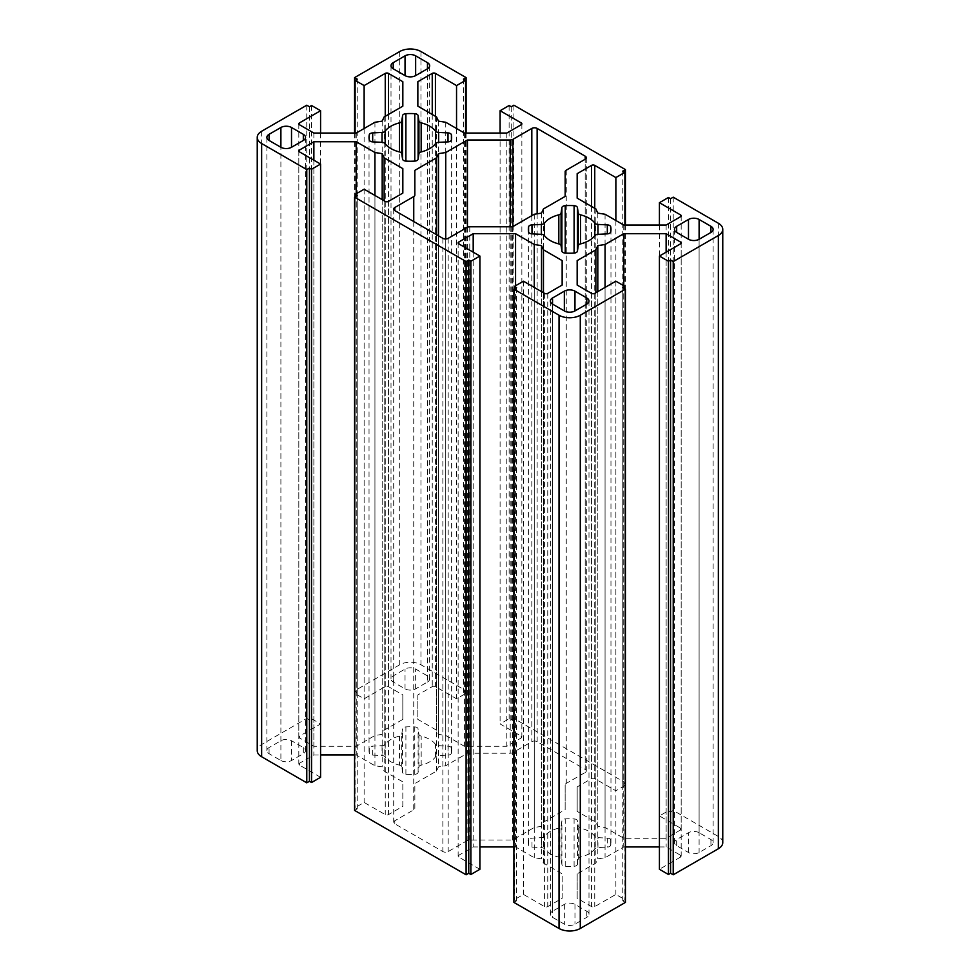 <?xml version="1.0" encoding="UTF-8"?>
<svg xmlns="http://www.w3.org/2000/svg" width="980" height="980" viewBox="0 0 980 980"><rect width="100%" height="100%" fill="white"/><g stroke="black" fill="none" stroke-linecap="round" stroke-linejoin="round"><path stroke-width="0.73" stroke-dasharray="4.9 3.68" d="M451.413 748.071A3.761 2.168 0 0 0 450.335 746.772A3.761 2.168 0 0 0 448.007 746.135L438.636 745.67A3.761 2.168 180 0 1 435.512 744.359A27.416 15.827 0 0 0 429.718 739.435A27.416 15.827 0 0 0 421.18 736.09A3.761 2.168 180 0 1 418.926 734.289L418.105 728.875A3.761 2.168 0 0 0 417.027 727.54A3.761 2.168 0 0 0 414.773 726.915A41.307 23.851 0 0 0 405.904 726.915A3.761 2.168 0 0 0 402.572 728.875L401.751 734.289A3.761 2.168 180 0 1 399.497 736.09A27.416 15.827 0 0 0 385.165 744.359A3.761 2.168 180 0 1 382.041 745.67L372.682 746.135A3.761 2.168 0 0 0 369.264 748.071A41.307 23.851 0 0 0 369.031 750.619A41.307 23.851 0 0 0 369.264 753.179A3.761 2.168 0 0 0 372.682 755.115L382.041 755.58A3.761 2.168 180 0 1 384.368 756.205A3.761 2.168 180 0 1 385.165 756.891A27.416 15.827 0 0 0 399.497 765.16A3.761 2.168 180 0 1 400.661 765.625A3.761 2.168 180 0 1 401.751 766.96L402.572 772.375A3.761 2.168 0 0 0 405.904 774.335A41.307 23.851 0 0 0 414.773 774.335A3.761 2.168 0 0 0 418.105 772.375L418.926 766.96A3.761 2.168 180 0 1 421.18 765.16A27.416 15.827 0 0 0 435.512 756.891A3.761 2.168 180 0 1 438.636 755.58L448.007 755.115A3.761 2.168 0 0 0 451.413 753.179A41.307 23.851 0 0 0 451.645 750.619A41.307 23.851 0 0 0 451.413 748.071L451.413 753.179M610.736 840.056A3.761 2.168 0 0 0 609.658 838.745A3.761 2.168 0 0 0 607.318 838.12L597.959 837.655A3.761 2.168 180 0 1 594.836 836.344A27.416 15.827 0 0 0 589.041 831.42A27.416 15.827 0 0 0 580.503 828.076A3.761 2.168 180 0 1 578.249 826.275L577.428 820.86A3.761 2.168 0 0 0 576.35 819.525A3.761 2.168 0 0 0 574.096 818.9A41.307 23.851 0 0 0 565.227 818.9A3.761 2.168 0 0 0 561.895 820.86L561.075 826.275A3.761 2.168 180 0 1 558.821 828.076A27.416 15.827 0 0 0 544.488 836.344A3.761 2.168 180 0 1 541.364 837.655L531.993 838.12A3.761 2.168 0 0 0 528.588 840.056A41.307 23.851 0 0 0 528.355 842.604A41.307 23.851 0 0 0 528.588 845.164A3.761 2.168 0 0 0 531.993 847.1L541.364 847.565A3.761 2.168 180 0 1 543.692 848.19A3.761 2.168 180 0 1 544.488 848.864A27.416 15.827 0 0 0 558.821 857.145A3.761 2.168 180 0 1 559.984 857.598A3.761 2.168 180 0 1 561.075 858.946L561.895 864.348A3.761 2.168 0 0 0 565.227 866.32A41.307 23.851 0 0 0 574.096 866.32A3.761 2.168 0 0 0 577.428 864.348L578.249 858.946A3.761 2.168 180 0 1 580.503 857.145A27.416 15.827 0 0 0 594.836 848.864A3.761 2.168 180 0 1 597.959 847.565L607.318 847.1A3.761 2.168 0 0 0 610.736 845.164A41.307 23.851 0 0 0 610.969 842.604A41.307 23.851 0 0 0 610.736 840.056L610.736 845.164M280.893 760.517A7.509 4.337 0 0 0 291.513 760.517L303.322 753.694A7.509 4.337 0 0 0 305.527 750.619A7.509 4.337 0 0 0 303.322 747.556L291.513 740.733A7.509 4.337 0 0 0 280.893 740.733L269.071 747.556A7.509 4.337 0 0 0 266.879 750.619A7.509 4.337 0 0 0 269.071 753.694L280.893 760.517L280.893 147.282L280.893 740.733M699.108 832.718A7.509 4.337 0 0 0 688.487 832.718L676.678 839.542A7.509 4.337 0 0 0 674.473 842.604A7.509 4.337 0 0 0 676.678 845.679L688.487 852.502A7.509 4.337 0 0 0 699.108 852.502L710.929 845.679A7.509 4.337 0 0 0 713.122 842.604A7.509 4.337 0 0 0 710.929 839.542L699.108 832.718L699.108 239.267L699.108 852.502M722.762 842.604A15.019 8.673 0 0 0 718.365 836.479L673.223 810.411L670.565 811.942L668.446 810.717L659.418 815.936L680.524 828.125A2.254 1.299 180 0 1 681.186 829.043A2.254 1.299 180 0 1 680.524 829.962L666.13 838.268L623.758 838.268L605.064 827.475L597.812 826.361L595.865 822.171L577.171 811.379L577.171 786.916L591.565 778.598A2.254 1.299 180 0 1 594.75 778.598L615.869 790.787L624.897 785.58L622.766 784.355L625.424 782.824L513.9 718.426L511.242 719.969L509.122 718.732L500.094 723.951L521.201 736.139A2.254 1.299 180 0 1 521.862 737.058A2.254 1.299 180 0 1 521.201 737.977L506.807 746.295L464.434 746.295L445.741 735.502L438.489 734.375L436.541 730.186L417.848 719.394L417.848 694.93L432.241 686.625A2.254 1.299 180 0 1 435.426 686.625L456.545 698.801L465.574 693.595L463.442 692.37L466.1 690.839L420.959 664.771A15.019 8.673 0 0 0 399.718 664.771L354.576 690.839L357.235 692.37L355.103 693.595L364.131 698.801L385.25 686.625A2.254 1.299 180 0 1 388.435 686.625L402.829 694.93L402.829 719.394L384.136 730.186L382.188 734.375L374.936 735.502L356.242 746.295L313.87 746.295L299.476 737.977A2.254 1.299 180 0 1 298.814 737.058A2.254 1.299 180 0 1 299.476 736.139L320.582 723.951L311.554 718.732L309.435 719.969L306.777 718.426L261.636 744.494A15.019 8.673 0 0 0 257.238 750.619M659.418 846.941L666.13 846.941L680.524 855.258A2.254 1.299 180 0 1 681.186 856.177A2.254 1.299 180 0 1 680.524 857.096L659.418 869.285M625.424 902.396L622.766 900.865L624.897 899.64L615.869 894.422L594.75 906.61A2.254 1.299 180 0 1 591.565 906.61L577.171 898.305L577.171 873.842L595.865 863.049L597.812 858.86L605.064 857.733L623.758 846.941L625.424 846.941M513.9 846.941L515.566 846.941L534.259 857.733L541.511 858.86L543.459 863.049L562.153 873.842L562.153 898.305L547.759 906.61A2.254 1.299 180 0 1 544.574 906.61L523.455 894.422L514.427 899.64L516.558 900.865L513.9 902.396M479.906 869.285L458.799 857.096A2.254 1.299 180 0 1 458.138 856.177A2.254 1.299 180 0 1 458.799 855.258L473.193 846.941L479.906 846.941M354.576 754.955L356.242 754.955L374.936 765.748L382.188 766.875L384.136 771.064L402.829 781.856L402.829 806.32L388.435 814.625A2.254 1.299 180 0 1 385.25 814.625L364.131 802.436L355.103 807.655L357.235 808.88L354.576 810.411M320.582 777.299L299.476 765.111A2.254 1.299 180 0 1 298.814 764.192A2.254 1.299 180 0 1 299.476 763.273L313.87 754.955L320.582 754.955M552.536 911.216A7.509 4.337 0 0 0 550.331 914.279A7.509 4.337 0 0 0 552.536 917.341L564.345 924.164A7.509 4.337 0 0 0 574.966 924.164L586.787 917.341A7.509 4.337 0 0 0 588.992 914.279A7.509 4.337 0 0 0 586.787 911.216L574.966 904.393A7.509 4.337 0 0 0 564.345 904.393L552.536 911.216L552.536 304.106L552.536 917.341M427.464 682.019A7.509 4.337 0 0 0 429.669 678.956A7.509 4.337 0 0 0 427.464 675.894L415.655 669.071A7.509 4.337 0 0 0 405.034 669.071L393.213 675.894A7.509 4.337 0 0 0 391.008 678.956A7.509 4.337 0 0 0 393.213 682.019L405.034 688.842A7.509 4.337 0 0 0 415.655 688.842L427.464 682.019L427.464 68.784L427.464 675.894M585.195 772.473A3.761 2.168 0 0 0 586.297 770.942A3.761 2.168 0 0 0 585.195 769.41L537.138 741.652A3.761 2.168 0 0 0 531.822 741.652L512.883 752.591A3.761 2.168 180 0 1 510.225 753.228L467.435 753.228L445.741 765.748L438.489 766.875L436.541 771.064L414.846 783.596L414.846 808.292A3.761 2.168 180 0 1 413.744 809.823L394.805 820.762A3.761 2.168 0 0 0 393.703 822.293A3.761 2.168 0 0 0 394.805 823.825L442.862 851.571A3.761 2.168 0 0 0 448.179 851.571L467.117 840.644A3.761 2.168 180 0 1 469.775 840.007L512.565 840.007L534.259 827.475L541.511 826.361L543.459 822.171L565.154 809.639L565.154 784.943A3.761 2.168 180 0 1 566.256 783.412L585.195 772.473L585.195 159.238L585.195 769.41M673.223 197.176L673.223 810.411M670.565 198.72L670.565 811.942M668.446 197.482L668.446 810.717M659.418 225.045L659.418 815.936M666.13 225.045L666.13 838.268M623.758 225.045L623.758 838.268M605.064 214.253L605.064 827.475M597.812 213.126L597.812 826.361M595.865 208.936L595.865 822.171M577.171 786.916L577.171 811.379M615.869 220.488L615.869 790.787M624.897 225.045L624.897 785.58M622.766 171.12L622.766 784.355M625.424 225.045L625.424 782.824M513.9 105.203L513.9 718.426M511.242 106.734L511.242 719.969M509.122 105.509L509.122 718.732M500.094 133.06L500.094 723.951M506.807 133.06L506.807 746.295M464.434 133.06L464.434 746.295M445.741 122.267L445.741 735.502M438.489 121.14L438.489 734.375M436.541 116.951L436.541 730.186M417.848 694.93L417.848 719.394M456.545 128.503L456.545 698.801M465.574 133.06L465.574 693.595M463.442 79.135L463.442 692.37M466.1 133.06L466.1 690.839M354.576 133.06L354.576 690.839M357.235 79.135L357.235 692.37M355.103 133.06L355.103 693.595M364.131 128.503L364.131 698.801M402.829 719.394L402.829 694.93M384.136 116.951L384.136 730.186M382.188 121.14L382.188 734.375M374.936 122.267L374.936 735.502M356.242 133.06L356.242 746.295M313.87 133.06L313.87 746.295M320.582 133.06L320.582 723.951M311.554 105.509L311.554 718.732M309.435 106.734L309.435 719.969M306.777 105.203L306.777 718.426M313.87 160.193L313.87 754.955M356.242 193.771L356.242 754.955M374.936 195.449L374.936 765.748M382.188 199.638L382.188 766.875M384.136 200.753L384.136 771.064M402.829 806.32L402.829 781.856M364.131 189.214L364.131 802.436M355.103 196.87L355.103 807.655M357.235 195.645L357.235 808.88M473.193 252.179L473.193 846.941M515.566 285.743L515.566 846.941M534.259 287.434L534.259 857.733M541.511 291.624L541.511 858.86M543.459 292.738L543.459 863.049M562.153 898.305L562.153 873.842M523.455 281.199L523.455 894.422M514.427 288.855L514.427 899.64M516.558 287.63L516.558 900.865M622.766 287.63L622.766 900.865M624.897 288.855L624.897 899.64M615.869 281.199L615.869 894.422M577.171 873.842L577.171 898.305M595.865 292.738L595.865 863.049M597.812 291.624L597.812 858.86M605.064 287.434L605.064 857.733M623.758 285.743L623.758 846.941M666.13 252.179L666.13 846.941M467.435 227.25L467.435 753.228M445.741 238.973L445.741 765.748M438.489 235.813L438.489 766.875M436.541 234.698L436.541 771.064M414.846 808.292L414.846 783.596M512.565 226.772L512.565 840.007M534.259 214.253L534.259 827.475M541.511 213.126L541.511 826.361M543.459 208.936L543.459 822.171M565.154 784.943L565.154 809.639M399.497 736.09L399.497 765.16M382.041 745.67L382.041 755.58M418.105 772.375L418.105 728.875M435.512 756.891L435.512 744.359M558.821 828.076L558.821 857.145M541.364 837.655L541.364 847.565M577.428 864.348L577.428 820.86M594.836 848.864L594.836 836.344M718.365 223.244L718.365 836.479M680.524 829.962L680.524 828.125M591.565 206.462L591.565 778.598M594.75 208.299L594.75 778.598M521.201 737.977L521.201 736.139M432.241 114.476L432.241 686.625M435.426 116.314L435.426 686.625M420.959 51.536L420.959 664.771M399.718 51.536L399.718 664.771M385.25 116.314L385.25 686.625M388.435 114.476L388.435 686.625M299.476 736.139L299.476 737.977M261.636 131.259L261.636 744.494M299.476 763.273L299.476 765.111M388.435 201.402L388.435 814.625M385.25 201.402L385.25 814.625M458.799 855.258L458.799 857.096M547.759 293.375L547.759 906.61M544.574 293.375L544.574 906.61M594.75 293.375L594.75 906.61M591.565 293.375L591.565 906.61M680.524 857.096L680.524 855.258M597.959 847.565L597.959 837.655M580.503 857.145L580.503 828.076M578.249 858.946L578.249 826.275M574.096 866.32L574.096 818.9M565.227 866.32L565.227 818.9M561.895 864.348L561.895 820.86M561.075 858.946L561.075 826.275M544.488 848.864L544.488 836.344M531.993 847.1L531.993 838.12M528.588 845.164L528.588 840.056M607.318 838.12L607.318 847.1M688.487 852.502L688.487 832.718M676.678 845.679L676.678 839.542M710.929 839.542L710.929 845.679M564.345 904.393L564.345 924.164M574.966 904.393L574.966 924.164M586.787 911.216L586.787 917.341M438.636 755.58L438.636 745.67M421.18 765.16L421.18 736.09M418.926 766.96L418.926 734.289M414.773 774.335L414.773 726.915M405.904 774.335L405.904 726.915M402.572 772.375L402.572 728.875M401.751 766.96L401.751 734.289M385.165 756.891L385.165 744.359M372.682 755.115L372.682 746.135M369.264 753.179L369.264 748.071M448.007 746.135L448.007 755.115M415.655 688.842L415.655 669.071M405.034 688.842L405.034 669.071M393.213 682.019L393.213 675.894M291.513 740.733L291.513 760.517M303.322 747.556L303.322 753.694M269.071 753.694L269.071 747.556M537.138 213.799L537.138 741.652M531.822 215.649L531.822 741.652M512.883 226.588L512.883 752.591M510.225 226.772L510.225 753.228M413.744 221.529L413.744 809.823M394.805 823.825L394.805 820.762M442.862 238.348L442.862 851.571M448.179 238.348L448.179 851.571M467.117 227.409L467.117 840.644M469.775 226.772L469.775 840.007M566.256 170.177L566.256 783.412M681.186 215.808L681.186 829.043M521.862 123.823L521.862 737.058M298.814 123.823L298.814 737.058M298.814 150.957L298.814 764.192M458.138 242.942L458.138 856.177M681.186 242.942L681.186 856.177M528.355 229.381L528.355 842.604M610.969 229.381L610.969 842.604M674.473 229.381L674.473 842.604M713.122 229.381L713.122 842.604M550.331 301.044L550.331 914.279M588.992 301.044L588.992 914.279M369.031 137.396L369.031 750.619M451.645 137.396L451.645 750.619M429.669 65.721L429.669 678.956M391.008 65.721L391.008 678.956M305.527 137.396L305.527 750.619M266.879 137.396L266.879 750.619M586.297 157.707L586.297 770.942M393.703 209.059L393.703 822.293"/><path stroke-width="1.47" d="M451.413 134.836A3.761 2.168 0 0 0 450.335 133.537A3.761 2.168 0 0 0 448.007 132.9L438.636 132.435A3.761 2.168 180 0 1 435.512 131.136A27.416 15.827 0 0 0 429.718 126.2A27.416 15.827 0 0 0 421.18 122.855A3.761 2.168 180 0 1 418.926 121.055L418.105 115.652A3.761 2.168 0 0 0 417.027 114.305A3.761 2.168 0 0 0 414.773 113.68A41.307 23.851 0 0 0 405.904 113.68A3.761 2.168 0 0 0 402.572 115.652L401.751 121.055A3.761 2.168 180 0 1 399.497 122.855A27.416 15.827 0 0 0 385.165 131.136A3.761 2.168 180 0 1 382.041 132.435L372.682 132.9A3.761 2.168 0 0 0 369.264 134.836A41.307 23.851 0 0 0 369.031 137.396A41.307 23.851 0 0 0 369.264 139.944A3.761 2.168 0 0 0 372.682 141.88L382.041 142.345A3.761 2.168 180 0 1 384.368 142.982A3.761 2.168 180 0 1 385.165 143.656A27.416 15.827 0 0 0 399.497 151.924A3.761 2.168 180 0 1 400.661 152.39A3.761 2.168 180 0 1 401.751 153.725L402.572 159.14A3.761 2.168 0 0 0 405.904 161.1A41.307 23.851 0 0 0 414.773 161.1A3.761 2.168 0 0 0 418.105 159.14L418.926 153.725A3.761 2.168 180 0 1 421.18 151.924A27.416 15.827 0 0 0 435.512 143.656A3.761 2.168 180 0 1 438.636 142.345L448.007 141.88A3.761 2.168 0 0 0 451.413 139.944A41.307 23.851 0 0 0 451.645 137.396A41.307 23.851 0 0 0 451.413 134.836L451.413 139.944M610.736 226.821A3.761 2.168 0 0 0 609.658 225.523A3.761 2.168 0 0 0 607.318 224.886L597.959 224.42A3.761 2.168 180 0 1 594.836 223.109A27.416 15.827 0 0 0 589.041 218.185A27.416 15.827 0 0 0 580.503 214.841A3.761 2.168 180 0 1 578.249 213.04L577.428 207.625A3.761 2.168 0 0 0 576.35 206.29A3.761 2.168 0 0 0 574.096 205.665A41.307 23.851 0 0 0 565.227 205.665A3.761 2.168 0 0 0 561.895 207.625L561.075 213.04A3.761 2.168 180 0 1 558.821 214.841A27.416 15.827 0 0 0 544.488 223.109A3.761 2.168 180 0 1 541.364 224.42L531.993 224.886A3.761 2.168 0 0 0 528.588 226.821A41.307 23.851 0 0 0 528.355 229.381A41.307 23.851 0 0 0 528.588 231.929A3.761 2.168 0 0 0 531.993 233.865L541.364 234.33A3.761 2.168 180 0 1 543.692 234.955A3.761 2.168 180 0 1 544.488 235.641A27.416 15.827 0 0 0 558.821 243.91A3.761 2.168 180 0 1 559.984 244.375A3.761 2.168 180 0 1 561.075 245.711L561.895 251.125A3.761 2.168 0 0 0 565.227 253.085A41.307 23.851 0 0 0 574.096 253.085A3.761 2.168 0 0 0 577.428 251.125L578.249 245.711A3.761 2.168 180 0 1 580.503 243.91A27.416 15.827 0 0 0 594.836 235.641A3.761 2.168 180 0 1 597.959 234.33L607.318 233.865A3.761 2.168 0 0 0 610.736 231.929A41.307 23.851 0 0 0 610.969 229.381A41.307 23.851 0 0 0 610.736 226.821L610.736 231.929M291.513 147.282L303.322 140.459A7.509 4.337 0 0 0 305.527 137.396A7.509 4.337 0 0 0 303.322 134.321L291.513 127.498A7.509 4.337 0 0 0 280.893 127.498L269.071 134.321A7.509 4.337 0 0 0 266.879 137.396A7.509 4.337 0 0 0 269.071 140.459L280.893 147.282A7.509 4.337 0 0 0 291.513 147.282L291.513 127.498M688.487 219.483L676.678 226.307A7.509 4.337 0 0 0 674.473 229.381A7.509 4.337 0 0 0 676.678 232.444L688.487 239.267A7.509 4.337 0 0 0 699.108 239.267L710.929 232.444A7.509 4.337 0 0 0 713.122 229.381A7.509 4.337 0 0 0 710.929 226.307L699.108 219.483A7.509 4.337 0 0 0 688.487 219.483L688.487 239.267M718.365 235.506A15.019 8.673 0 0 0 722.762 229.381A15.019 8.673 0 0 0 718.365 223.244L673.223 197.176L670.565 198.72L668.446 197.482L659.418 202.701L680.524 214.889A2.254 1.299 180 0 1 681.186 215.808A2.254 1.299 180 0 1 680.524 216.727L666.13 225.045L623.758 225.045L605.064 214.253L597.812 213.126L595.865 208.936L577.171 198.144L577.171 173.681L591.565 165.375A2.254 1.299 180 0 1 594.75 165.375L615.869 177.564L624.897 172.345L622.766 171.12L625.424 169.589L513.9 105.203L511.242 106.734L509.122 105.509L500.094 110.716L521.201 122.904A2.254 1.299 180 0 1 521.862 123.823A2.254 1.299 180 0 1 521.201 124.742L506.807 133.06L464.434 133.06L445.741 122.267L438.489 121.14L436.541 116.951L417.848 106.159L417.848 81.695L432.241 73.39A2.254 1.299 180 0 1 435.426 73.39L456.545 85.579L465.574 80.36L463.442 79.135L466.1 77.604L420.959 51.536A15.019 8.673 0 0 0 399.718 51.536L354.576 77.604L357.235 79.135L355.103 80.36L364.131 85.579L385.25 73.39A2.254 1.299 180 0 1 388.435 73.39L402.829 81.695L402.829 106.159L384.136 116.951L382.188 121.14L374.936 122.267L356.242 133.06L313.87 133.06L299.476 124.742A2.254 1.299 180 0 1 298.814 123.823A2.254 1.299 180 0 1 299.476 122.904L320.582 110.716L311.554 105.509L309.435 106.734L306.777 105.203L261.636 131.259A15.019 8.673 0 0 0 257.238 137.396A15.019 8.673 0 0 0 261.636 143.521L306.777 169.589L309.435 168.058L311.554 169.283L320.582 164.064L299.476 151.876A2.254 1.299 180 0 1 298.814 150.957A2.254 1.299 180 0 1 299.476 150.038L313.87 141.733L356.242 141.733L374.936 152.525L382.188 153.64L384.136 157.829L402.829 168.621L402.829 193.085L388.435 201.402A2.254 1.299 180 0 1 385.25 201.402L364.131 189.214L355.103 194.42L357.235 195.645L354.576 197.176L466.1 261.574L468.759 260.031L470.878 261.268L479.906 256.05L458.799 243.861A2.254 1.299 180 0 1 458.138 242.942A2.254 1.299 180 0 1 458.799 242.023L473.193 233.706L515.566 233.706L534.259 244.498L541.511 245.625L543.459 249.814L562.153 260.607L562.153 285.07L547.759 293.375A2.254 1.299 180 0 1 544.574 293.375L523.455 281.199L514.427 286.405L516.558 287.63L513.9 289.161L559.041 315.229A15.019 8.673 0 0 0 580.283 315.229L625.424 289.161L622.766 287.63L624.897 286.405L615.869 281.199L594.75 293.375A2.254 1.299 180 0 1 591.565 293.375L577.171 285.07L577.171 260.607L595.865 249.814L597.812 245.625L605.064 244.498L623.758 233.706L666.13 233.706L680.524 242.023A2.254 1.299 180 0 1 681.186 242.942A2.254 1.299 180 0 1 680.524 243.861L659.418 256.05L668.446 261.268L670.565 260.031L673.223 261.574L718.365 235.506L718.365 848.741A15.019 8.673 0 0 0 722.762 842.604L722.762 229.381M552.536 304.106L564.345 310.93A7.509 4.337 0 0 0 574.966 310.93L586.787 304.106A7.509 4.337 0 0 0 588.992 301.044A7.509 4.337 0 0 0 586.787 297.981L574.966 291.158A7.509 4.337 0 0 0 564.345 291.158L552.536 297.981A7.509 4.337 0 0 0 550.331 301.044A7.509 4.337 0 0 0 552.536 304.106L552.536 297.981M427.464 62.659L415.655 55.836A7.509 4.337 0 0 0 405.034 55.836L393.213 62.659A7.509 4.337 0 0 0 391.008 65.721A7.509 4.337 0 0 0 393.213 68.784L405.034 75.607A7.509 4.337 0 0 0 415.655 75.607L427.464 68.784A7.509 4.337 0 0 0 429.669 65.721A7.509 4.337 0 0 0 427.464 62.659L427.464 68.784M585.195 156.175L537.138 128.429A3.761 2.168 0 0 0 531.822 128.429L512.883 139.356A3.761 2.168 180 0 1 510.225 139.993L467.435 139.993L445.741 152.525L438.489 153.64L436.541 157.829L414.846 170.361L414.846 195.057A3.761 2.168 180 0 1 413.744 196.588L394.805 207.527A3.761 2.168 0 0 0 393.703 209.059A3.761 2.168 0 0 0 394.805 210.59L442.862 238.348A3.761 2.168 0 0 0 448.179 238.348L467.117 227.409A3.761 2.168 180 0 1 469.775 226.772L512.565 226.772L534.259 214.253L541.511 213.126L543.459 208.936L565.154 196.404L565.154 171.708A3.761 2.168 180 0 1 566.256 170.177L585.195 159.238A3.761 2.168 0 0 0 586.297 157.707A3.761 2.168 0 0 0 585.195 156.175L585.195 159.238M659.418 256.05L659.418 869.285L668.446 874.491L670.565 873.266L673.223 874.797L718.365 848.741M625.424 846.941L659.418 846.941M513.9 289.161L513.9 902.396L559.041 928.464A15.019 8.673 0 0 0 580.283 928.464L625.424 902.396L625.424 289.161M479.906 846.941L513.9 846.941M354.576 197.176L354.576 810.411L466.1 874.797L468.759 873.266L470.878 874.491L479.906 869.285L479.906 256.05M320.582 754.955L354.576 754.955M257.238 137.396L257.238 750.619A15.019 8.673 0 0 0 261.636 756.756L306.777 782.824L309.435 781.281L311.554 782.518L320.582 777.299L320.582 164.064M659.418 202.701L659.418 225.045M577.171 173.681L577.171 198.144M615.869 177.564L615.869 220.488M624.897 172.345L624.897 225.045M625.424 169.589L625.424 225.045M500.094 110.716L500.094 133.06M417.848 81.695L417.848 106.159M456.545 85.579L456.545 128.503M465.574 80.36L465.574 133.06M466.1 77.604L466.1 133.06M354.576 77.604L354.576 133.06M355.103 80.36L355.103 133.06M364.131 85.579L364.131 128.503M402.829 81.695L402.829 106.159M320.582 110.716L320.582 133.06M306.777 169.589L306.777 782.824M309.435 168.058L309.435 781.281M311.554 169.283L311.554 782.518M313.87 141.733L313.87 160.193M356.242 141.733L356.242 193.771M374.936 152.525L374.936 195.449M382.188 153.64L382.188 199.638M384.136 157.829L384.136 200.753M402.829 168.621L402.829 193.085M355.103 194.42L355.103 196.87M466.1 261.574L466.1 874.797M468.759 260.031L468.759 873.266M470.878 261.268L470.878 874.491M473.193 233.706L473.193 252.179M515.566 233.706L515.566 285.743M534.259 244.498L534.259 287.434M541.511 245.625L541.511 291.624M543.459 249.814L543.459 292.738M562.153 260.607L562.153 285.07M514.427 286.405L514.427 288.855M624.897 286.405L624.897 288.855M577.171 260.607L577.171 285.07M595.865 249.814L595.865 292.738M597.812 245.625L597.812 291.624M605.064 244.498L605.064 287.434M623.758 233.706L623.758 285.743M666.13 233.706L666.13 252.179M668.446 261.268L668.446 874.491M670.565 260.031L670.565 873.266M673.223 261.574L673.223 874.797M467.435 139.993L467.435 227.25M445.741 152.525L445.741 238.973M438.489 153.64L438.489 235.813M436.541 157.829L436.541 234.698M414.846 170.361L414.846 195.057M565.154 171.708L565.154 196.404M418.105 115.652L418.105 159.14M435.512 131.136L435.512 143.656M577.428 207.625L577.428 251.125M594.836 223.109L594.836 235.641M680.524 214.889L680.524 216.727M591.565 165.375L591.565 206.462M594.75 165.375L594.75 208.299M521.201 122.904L521.201 124.742M432.241 73.39L432.241 114.476M435.426 73.39L435.426 116.314M385.25 73.39L385.25 116.314M388.435 73.39L388.435 114.476M299.476 122.904L299.476 124.742M261.636 143.521L261.636 756.756M299.476 150.038L299.476 151.876M458.799 242.023L458.799 243.861M559.041 315.229L559.041 928.464M580.283 315.229L580.283 928.464M680.524 242.023L680.524 243.861M597.959 224.42L597.959 234.33M580.503 214.841L580.503 243.91M578.249 213.04L578.249 245.711M574.096 205.665L574.096 253.085M565.227 205.665L565.227 253.085M561.895 207.625L561.895 251.125M561.075 213.04L561.075 245.711M558.821 214.841L558.821 243.91M544.488 223.109L544.488 235.641M541.364 224.42L541.364 234.33M531.993 224.886L531.993 233.865M528.588 226.821L528.588 231.929M607.318 224.886L607.318 233.865M699.108 219.483L699.108 239.267M676.678 226.307L676.678 232.444M710.929 226.307L710.929 232.444M586.787 297.981L586.787 304.106M574.966 291.158L574.966 310.93M564.345 291.158L564.345 310.93M438.636 132.435L438.636 142.345M421.18 122.855L421.18 151.924M418.926 121.055L418.926 153.725M414.773 113.68L414.773 161.1M405.904 113.68L405.904 161.1M402.572 115.652L402.572 159.14M401.751 121.055L401.751 153.725M399.497 122.855L399.497 151.924M385.165 131.136L385.165 143.656M382.041 132.435L382.041 142.345M372.682 132.9L372.682 141.88M369.264 134.836L369.264 139.944M448.007 132.9L448.007 141.88M415.655 55.836L415.655 75.607M405.034 55.836L405.034 75.607M393.213 62.659L393.213 68.784M303.322 134.321L303.322 140.459M280.893 127.498L280.893 147.282M269.071 134.321L269.071 140.459M537.138 128.429L537.138 213.799M531.822 128.429L531.822 215.649M512.883 139.356L512.883 226.588M510.225 139.993L510.225 226.772M413.744 196.588L413.744 221.529M394.805 207.527L394.805 210.59"/></g></svg>
